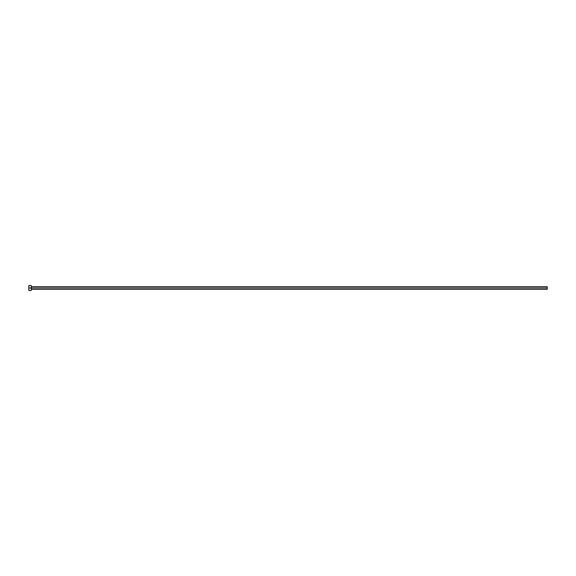 <?xml version="1.0" encoding="UTF-8"?>
<svg xmlns="http://www.w3.org/2000/svg" width="576" height="576" viewBox="0 0 576 576"><rect width="100%" height="100%" fill="white"/><g stroke="black" fill="none" stroke-linecap="round" stroke-linejoin="round"><path stroke-width="0.86" d="M28.8 290.47L28.8 285.53L28.8 288L547.2 288L547.2 289.318L547.2 288L28.8 288L28.8 290.47L31.27 290.47L31.27 285.53L31.27 290.47M547.2 288L547.2 286.682L547.2 288M31.27 289.318L547.2 289.318M28.8 285.53L31.27 285.53M31.27 286.682L547.2 286.682"/></g></svg>
